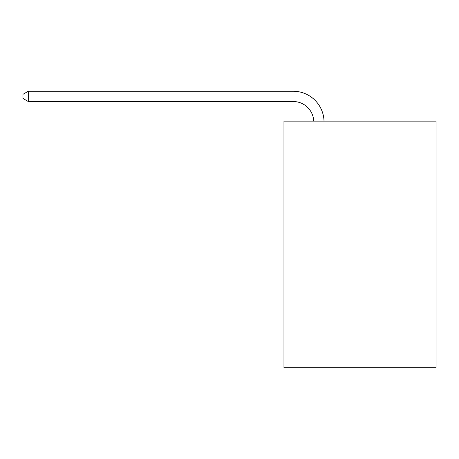 <?xml version="1.0" encoding="UTF-8"?>
<svg xmlns="http://www.w3.org/2000/svg" width="459" height="459" viewBox="0 0 459 459"><rect width="100%" height="100%" fill="white"/><g stroke="black" fill="none" stroke-linecap="round" stroke-linejoin="round"><path stroke-width="0.69" d="M436.05 121.13L436.05 367.757L283.966 367.757L283.966 121.13L436.05 121.13M293.209 101.519A20.552 20.552 0 0 1 313.744 121.13A20.552 20.552 0 0 0 293.209 101.519A20.552 20.552 0 0 1 313.744 121.13A20.552 20.552 0 0 0 293.209 101.519A20.552 20.552 0 0 1 313.744 121.13A20.552 20.552 0 0 0 293.209 101.519A20.552 20.552 0 0 1 313.744 121.13A20.552 20.552 0 0 0 293.209 101.519A20.552 20.552 0 0 1 313.744 121.13A20.552 20.552 0 0 0 293.209 101.519A20.552 20.552 0 0 1 313.744 121.13A20.552 20.552 0 0 0 293.209 101.519L28.292 101.519L22.95 98.438L22.95 94.33L28.292 91.243L293.209 91.243A30.828 30.828 0 0 1 324.025 121.13M28.292 101.519L28.292 91.243L293.209 91.243"/></g></svg>
